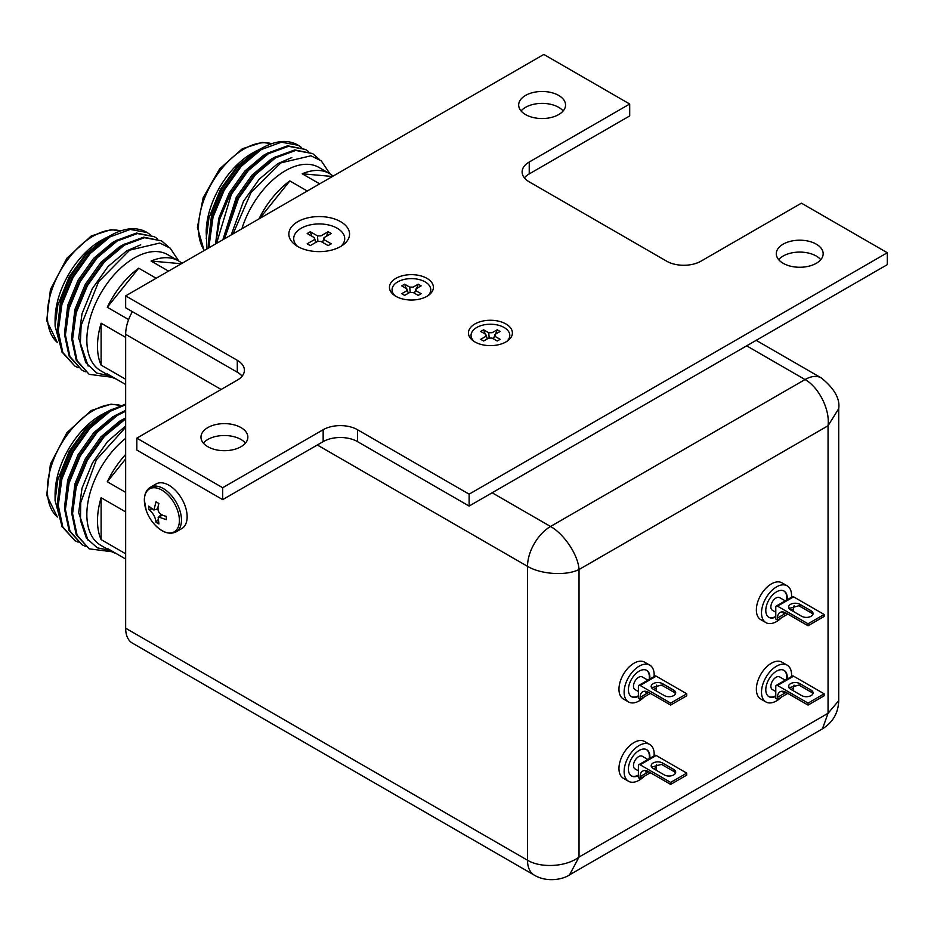 <?xml version="1.0" encoding="UTF-8"?>
<svg xmlns="http://www.w3.org/2000/svg" width="934" height="934" viewBox="0 0 934 934"><rect width="100%" height="100%" fill="white"/><g stroke="black" fill="none" stroke-linecap="round" stroke-linejoin="round"><path stroke-width="1.4" d="M125.658 559.011L107.293 548.41A67.026 38.703 120 0 0 111.38 551.434L100.732 545.281A67.026 38.703 -60 0 1 88.987 497.098A67.026 38.703 -60 0 1 125.658 438.361M125.658 427.293L96.319 459.867L80.733 502.609L80.452 520.436L86.383 538.124L97.323 547.838L109.395 550.278M62.263 527.185L55.083 500.577L55.083 494.273A64.598 37.302 -60 0 1 100.767 415.151L112.138 409.174M55.083 500.577L57.815 479.702L69.291 451.145L85.881 428.286L105.087 412.653M111.38 551.434A67.026 38.703 120 0 0 116.038 553.453M125.658 511.902L101.105 497.717A67.026 38.703 120 0 0 101.105 539.595L125.658 553.78M125.658 454.461A67.026 38.703 120 0 0 107.293 481.769L125.658 492.37M125.658 404.749L110.13 411.334L90.049 428.169L73.085 451.916L61.901 478.99L58.258 505.329L62.788 526.939L74.872 540.588L78.129 542.175M125.658 404.037L109.243 410.82L89.15 427.655L72.187 451.402L61.002 478.477L57.359 504.804L61.901 526.426L74.872 540.588M125.658 418.887L104.363 436.435L87.399 460.182L76.203 487.256L72.572 513.583L77.102 535.205L89.185 548.853L111.987 551.76M125.658 417.86L103.464 435.921L86.5 459.656L75.315 486.742L71.673 513.07L76.203 534.68L89.185 548.842M125.658 411.229L117.287 415.467L97.206 432.302L80.242 456.049L69.058 483.123L65.415 509.462L69.945 531.072L82.029 544.72L85.274 546.308M125.658 410.341L116.4 414.953L96.307 431.788L79.343 455.535L68.159 482.609L64.516 508.937L69.058 530.559L82.029 544.72M110.107 410.306L105.215 412.968L86.605 428.613L70.902 450.655L60.558 475.803L57.348 503.484M117.264 414.439L112.372 417.101L93.762 432.734L78.059 454.788L67.715 479.936L64.504 507.617M124.42 418.572L119.529 421.234L100.919 436.867L85.216 458.921L74.872 484.057L71.661 511.75M125.658 425.997L107.585 441.537L92.373 463.054L82.017 488.19L78.678 512.638L88.146 540.564M101.105 497.717L101.105 539.595M125.658 458.921L107.293 481.769M241.906 228.76A67.026 38.703 -60 0 1 285.372 170.747A67.026 38.703 -60 0 1 318.891 167.419L329.539 173.572A67.026 38.703 120 0 0 302.219 173.782L319.673 183.858M329.971 173.817L321.249 160.846L310.894 155.803L280.842 162.878L250.989 192.567L233.068 233.862M207.009 248.911L206.204 232.508A64.598 37.302 -60 0 1 251.888 153.386L263.271 147.42M206.204 238.824L208.947 217.949L220.412 189.392L237.002 166.532L256.22 150.888M307.286 191.015L289.832 180.927A67.026 38.703 120 0 0 258.952 218.918M301.308 147.35L298.32 145.307L281.356 142.19L261.263 149.58L241.17 166.415L224.207 190.162L213.022 217.237L209.379 243.564L209.555 247.428M298.074 145.167A75.899 43.816 120 0 0 297.818 145.027A75.899 43.816 120 0 0 282.372 141.501C275.25 141.991 267.918 144.513 260.364 149.066L240.272 165.902L223.308 189.637L212.123 216.723L208.492 243.05L208.749 247.907M319.556 159.551L312.621 153.573L295.658 150.444L275.577 157.846L255.484 174.681L238.52 198.417L224.545 238.777M312.621 153.573L294.77 149.93L274.678 157.332L254.585 174.156L237.621 197.903L223.495 239.384M308.465 151.483L305.465 149.44L288.501 146.311L268.42 153.713L248.327 170.548L231.363 194.284L216.583 243.377M305.465 149.44L287.614 145.797L267.521 153.199L247.428 170.035L230.465 193.77L219.817 218.988L215.661 243.914M261.24 148.553L256.336 151.215L237.738 166.847L222.023 188.901L211.679 214.038L208.48 241.731M268.385 152.686L263.493 155.348L244.895 170.98L229.18 193.034L218.836 218.171L215.532 243.984M275.542 156.819L270.65 159.48L252.04 175.113L236.337 197.167L222.864 239.746M291.817 157.577L277.807 163.613L259.197 179.246L243.494 201.289L231.188 234.948M289.832 180.927L259.605 218.544M332.446 176.479L302.219 173.782M333.088 176.106A67.026 38.703 120 0 0 329.539 173.572M125.658 384.504L107.293 373.904A67.026 38.703 120 0 0 111.38 376.927L100.732 370.775A67.026 38.703 -60 0 1 90.458 317.058A67.026 38.703 -60 0 1 134.251 257.994A67.026 38.703 -60 0 1 167.77 254.678L178.417 260.82A67.026 38.703 120 0 0 151.086 261.041L168.54 271.117M178.838 261.076L170.128 248.094L159.761 243.05L129.709 250.137L98.63 281.659L81.13 325.406L80.289 344.459L85.788 362.661L96.762 373.063L109.395 375.772M62.263 352.678L55.083 326.071L55.083 319.767A64.598 37.302 -60 0 1 100.767 240.645L112.138 234.667M55.083 326.071L57.815 305.196L69.291 276.639L85.881 253.779L105.087 238.147M111.38 376.927A67.026 38.703 120 0 0 116.038 378.947M125.658 337.396L101.105 323.211A67.026 38.703 120 0 0 101.105 365.101L125.658 379.274M156.165 278.262L138.711 268.186A67.026 38.703 120 0 0 107.293 307.263L128.635 319.58M150.187 234.609L147.187 232.554L130.223 229.437L110.13 236.839L90.049 253.663L73.085 277.41L61.901 304.484L58.258 330.823L62.788 352.433L74.872 366.081L78.129 367.681M146.942 232.414A75.899 43.816 120 0 0 146.696 232.274A75.899 43.816 120 0 0 131.239 228.748C124.129 229.239 116.797 231.76 109.243 236.314L89.15 253.149L72.187 276.896L61.002 303.97L57.359 330.309L61.901 351.92L74.872 366.081M168.435 246.81L161.5 240.82L144.536 237.703L124.444 245.093L104.363 261.929L87.399 285.676L76.203 312.75L72.572 339.077L77.102 360.699L89.185 374.347L111.987 377.266M161.5 240.82L143.638 237.178L123.557 244.58L103.464 261.415L86.5 285.15L75.315 312.236L71.673 338.563L76.203 360.185L89.185 374.347M157.344 238.73L154.343 236.687L137.38 233.57L117.287 240.96L97.206 257.796L80.242 281.543L69.058 308.617L65.415 334.956L69.945 356.566L82.029 370.214L85.274 371.802M154.343 236.687L136.492 233.045L116.4 240.447L96.307 257.282L79.343 281.029L68.159 308.103L64.516 334.43L69.058 356.052L82.029 370.214M110.107 235.8L105.215 238.462L86.605 254.106L70.902 276.149L60.558 301.297L57.348 328.978M117.264 239.933L112.372 242.595L93.762 258.228L78.059 280.282L67.715 305.43L64.504 333.111M124.42 244.066L119.529 246.728L100.919 262.361L85.216 284.415L74.872 309.551L71.661 337.244M140.695 244.825L126.685 250.861L108.075 266.494L92.373 288.548L82.017 313.684L78.678 338.131L88.146 366.07M101.105 323.211L101.105 365.101M138.711 268.186L107.293 307.263M181.324 263.738L151.086 261.041M181.967 263.365A67.026 38.703 120 0 0 178.417 260.82M492.136 492.778L550.535 526.484C563.704 533.746 578.123 554.492 579.033 569.518C565.56 576.243 540.401 574.13 527.523 566.343L317.315 444.993M221.148 389.466L125.658 334.337A32.55 18.785 -60 0 1 132.406 311.652M534.26 875.123A32.55 18.785 120 0 1 527.523 860.226L527.523 566.343A32.55 18.785 120 0 1 550.535 526.484L805.038 379.554A32.55 18.785 120 0 1 821.313 377.943L821.313 377.943C834.342 388.497 840.145 398.725 838.72 408.637L828.049 425.752L579.033 569.518L579.033 857.062L569.553 874.854C563.587 879.151 547.406 882.957 534.26 875.135A32.55 18.785 120 0 1 534.26 875.123L132.406 643.117A32.55 18.785 -60 0 1 125.658 628.22L527.523 860.226C540.401 868.083 565.56 867.242 579.033 857.062L828.049 713.296L838.72 700.663C838.312 712.957 832.894 722.344 822.445 728.847L828.049 713.296L828.049 425.752C830.139 408.987 818.277 386.781 805.038 379.554L746.651 345.837M125.658 334.337L125.658 628.22M783.147 263.295A23.432 13.531 180 0 1 776.282 253.733A23.432 13.531 180 0 1 790.748 241.229A23.432 13.531 180 0 1 816.293 244.159A23.432 13.531 180 0 1 823.158 253.733A23.432 13.531 180 0 1 808.681 266.237A23.432 13.531 180 0 1 783.147 263.295M778.664 259.675A23.432 13.531 180 0 1 816.293 256.056A23.432 13.531 180 0 1 820.764 259.675M525.538 114.578A23.432 13.531 180 0 1 518.685 105.005A23.432 13.531 180 0 1 533.151 92.501A23.432 13.531 180 0 1 558.684 95.443A23.432 13.531 180 0 1 565.549 105.005A23.432 13.531 180 0 1 551.083 117.509A23.432 13.531 180 0 1 525.538 114.578M521.067 110.959A23.432 13.531 180 0 1 558.684 107.34A23.432 13.531 180 0 1 563.167 110.959M207.838 446.721A23.432 13.531 180 0 1 200.973 437.159A23.432 13.531 180 0 1 215.439 424.655A23.432 13.531 180 0 1 240.984 427.585A23.432 13.531 180 0 1 247.849 437.159A23.432 13.531 180 0 1 233.383 449.663A23.432 13.531 180 0 1 207.838 446.721M203.355 443.101A23.432 13.531 180 0 1 240.984 439.482A23.432 13.531 180 0 1 245.455 443.101M505.971 323.981A21.984 12.691 0 0 0 475.873 323.444A21.984 12.691 0 0 0 473.083 340.747A21.984 12.691 0 0 0 474.881 341.926A21.984 12.691 0 0 0 507.757 340.747A21.984 12.691 0 0 0 505.971 323.981M426.966 278.367A21.984 12.691 0 0 0 396.868 277.83A21.984 12.691 0 0 0 394.09 295.144A21.984 12.691 0 0 0 395.888 296.312A21.984 12.691 0 0 0 428.764 295.144A21.984 12.691 0 0 0 426.966 278.367M340.677 221.708A30.355 17.524 0 0 0 299.102 220.961A30.355 17.524 0 0 0 295.261 244.871A30.355 17.524 0 0 0 297.736 246.494A30.355 17.524 0 0 0 343.152 244.871A30.355 17.524 0 0 0 340.677 221.708M323.152 441.619L323.152 429.722A24.284 14.022 180 0 1 357.5 429.722L357.5 441.619A24.284 14.022 0 0 0 323.152 441.619L222.689 499.62L136.831 450.048L136.831 438.151L237.294 380.15A24.284 14.022 180 0 0 244.404 370.226A24.284 14.022 180 0 0 237.294 360.314L125.658 295.868L543.833 54.441L629.703 104.013L529.239 162.014L529.239 173.911A24.284 14.022 0 0 0 524.418 177.88M242.104 376.18A24.284 14.022 0 0 0 237.294 372.211L125.658 307.765L125.658 295.868M357.5 441.619L469.125 506.065L887.3 264.637L887.3 252.74L801.43 203.168L700.967 261.17A24.284 14.022 180 0 1 666.619 261.17L529.239 181.85A24.284 14.022 180 0 1 522.118 171.926A24.284 14.022 180 0 1 529.239 162.014M222.689 499.62L222.689 487.723L136.831 438.151M323.152 429.722L222.689 487.723M469.125 506.065L469.125 494.168L357.5 429.722M887.3 252.74L469.125 494.168M629.703 104.013L629.703 115.909L529.239 173.911M638.389 775.092A15.178 8.768 -60 0 1 631.302 775.85M638.389 775.664A15.178 8.768 -60 0 1 631.559 776.014A15.178 8.768 -60 0 1 629.224 763.849A15.178 8.768 -60 0 1 639.148 750.469A15.178 8.768 -60 0 1 646.737 749.722A15.178 8.768 -60 0 1 649.784 758.385M644.156 776.329A21.248 12.27 -60 0 1 639.148 780.217A21.248 12.27 -60 0 1 628.524 781.268A21.248 12.27 -60 0 1 625.266 764.245A21.248 12.27 -60 0 1 639.148 745.519A21.248 12.27 -60 0 1 649.772 744.456A21.248 12.27 -60 0 1 654.104 755.886M628.524 781.268L623.363 778.291A21.248 12.27 -60 0 1 620.106 761.268A21.248 12.27 -60 0 1 633.999 742.542A21.248 12.27 -60 0 1 644.623 741.491L649.772 744.456M638.389 770.842L634.992 768.88A7.285 4.203 -60 0 1 633.871 763.043A7.285 4.203 -60 0 1 638.634 756.622A7.285 4.203 -60 0 1 642.277 756.26L647.869 759.482M648.511 771.612L645.931 772.114L645.522 770.597M652.166 766.557L651.78 767.339M675.469 773.165A6.678 3.853 0 0 0 673.741 771.437L662.58 764.993A6.678 3.853 0 0 0 661.342 764.432L651.593 767.083M662.58 763.008A6.678 3.853 0 0 0 655.294 762.167A6.678 3.853 0 0 0 651.173 765.728A6.678 3.853 0 0 0 653.135 768.46L664.296 774.905A6.678 3.853 0 0 0 671.569 775.745A6.678 3.853 0 0 0 675.691 772.173A6.678 3.853 0 0 0 673.741 769.453L662.58 763.008L662.58 764.993M638.903 764.666L655.003 755.372A2.428 1.401 60 0 1 656.217 755.489L640.117 764.783A2.428 1.401 -120 0 0 638.903 764.666A2.428 1.401 -120 0 0 638.389 765.775L638.389 777.672L640.117 778.664L640.117 776.679A12.142 7.017 60 0 1 642.627 771.122A12.142 7.017 60 0 1 648.698 771.729L640.117 776.679M656.672 764.456A12.142 7.017 -120 0 0 656.217 767.386L656.217 769.371L655.458 769.803M640.117 764.783L670.659 782.423L670.659 784.408L648.698 771.729M656.217 755.489L686.759 773.13L686.759 775.103L670.659 784.408M686.759 773.13L670.659 782.423M650.414 772.722L640.117 778.664M646.468 749.582A15.178 8.768 -60 0 1 649.188 758.723M297.397 246.296A25.498 14.722 180 0 1 301.18 228.246A25.498 14.722 180 0 1 334.944 227.079A25.498 14.722 180 0 1 341.015 246.296M317.875 241.252L317.49 235.882L310.275 231.725L311.933 236.244M310.275 231.725L307.181 233.5L314.396 237.668L315.797 242.42M314.396 237.668L314.396 239.653L307.181 243.821L310.275 245.607L317.49 241.439L320.922 241.439L328.138 245.607L331.231 243.821L324.016 239.653L324.016 237.668L331.231 233.5L328.138 231.725L326.48 236.244M322.615 242.42L324.016 237.668M328.138 231.725L320.922 235.882L317.49 235.882M156.071 483.975A25.743 14.862 60 0 1 175.907 490.864A25.743 14.862 60 0 1 187.139 516.771A25.743 14.862 60 0 1 181.815 528.562L176.129 531.843A25.743 14.862 60 0 0 181.465 520.051A25.743 14.862 60 0 0 170.222 494.144A25.743 14.862 60 0 0 150.386 487.256L156.071 483.975M162.061 514.716L159.586 517.331L166.31 519.678L166.31 516.315C158.827 514.903 156.375 510.641 158.92 503.519L156.013 501.838L153.923 510.022L148.623 506.111L148.623 509.462L151.833 508.96M148.623 509.462C152.942 512.708 155.394 516.969 156.013 522.258L158.056 519.736M156.013 522.258L158.92 523.939L158.173 517.389L159.586 517.331M395.21 295.903A19.369 11.185 180 0 1 397.732 281.881A19.369 11.185 180 0 1 423.627 281.111A19.369 11.185 180 0 1 427.644 295.903M410.224 292.237L409.711 287.112L404.644 284.193L406.302 288.513M404.644 284.193L401.725 285.874L406.792 288.804L408.38 293.241M406.792 288.804L406.792 290.789L401.725 293.708L404.644 295.401L409.711 292.47L413.143 292.47L418.21 295.401L421.129 293.708L416.062 290.789L416.062 288.804L421.129 285.874L418.21 284.193L416.564 288.513M414.474 293.241L416.062 288.804M418.21 284.193L413.143 287.112L409.711 287.112M474.203 341.517A19.369 11.185 180 0 1 476.725 327.495A19.369 11.185 180 0 1 502.632 326.725A19.369 11.185 180 0 1 506.648 341.517M489.218 337.851L488.704 332.726L483.637 329.795L485.295 334.127M483.637 329.795L480.718 331.488L485.785 334.407L487.385 338.844M485.785 334.407L485.785 336.392L480.718 339.322L483.637 341.003L488.704 338.085L492.136 338.085L497.203 341.003L500.122 339.322L495.067 336.392L495.067 334.407L500.122 331.488L497.203 329.795L495.557 334.127M493.467 338.844L495.067 334.407M497.203 329.795L492.136 332.726L488.704 332.726M638.389 695.772A15.178 8.768 -60 0 1 631.302 696.53M638.389 696.344A15.178 8.768 -60 0 1 631.559 696.694A15.178 8.768 -60 0 1 629.224 684.529A15.178 8.768 -60 0 1 639.148 671.149A15.178 8.768 -60 0 1 646.737 670.402A15.178 8.768 -60 0 1 649.784 679.065M644.156 697.009A21.248 12.27 -60 0 1 639.148 700.897A21.248 12.27 -60 0 1 628.524 701.948A21.248 12.27 -60 0 1 625.266 684.914A21.248 12.27 -60 0 1 639.148 666.187A21.248 12.27 -60 0 1 649.772 665.136A21.248 12.27 -60 0 1 654.104 676.566M628.524 701.948L623.363 698.971A21.248 12.27 -60 0 1 620.106 681.948A21.248 12.27 -60 0 1 633.999 663.222A21.248 12.27 -60 0 1 644.623 662.171L649.772 665.136M638.389 691.522L634.992 689.561A7.285 4.203 -60 0 1 633.871 683.723A7.285 4.203 -60 0 1 638.634 677.302A7.285 4.203 -60 0 1 642.277 676.94L647.869 680.162M648.511 692.292L645.931 692.794L645.522 691.277M652.166 687.237L651.78 688.019M675.469 693.845A6.678 3.853 0 0 0 673.741 692.117L662.58 685.673A6.678 3.853 0 0 0 661.342 685.112L651.593 687.763M662.58 683.688A6.678 3.853 0 0 0 655.294 682.847A6.678 3.853 0 0 0 651.173 686.408A6.678 3.853 0 0 0 653.135 689.14L664.296 695.585A6.678 3.853 0 0 0 671.569 696.414A6.678 3.853 0 0 0 675.691 692.853A6.678 3.853 0 0 0 673.741 690.133L662.58 683.688L662.58 685.673M638.903 685.346L655.003 676.053A2.428 1.401 60 0 1 656.217 676.169L640.117 685.463A2.428 1.401 -120 0 0 638.903 685.346A2.428 1.401 -120 0 0 638.389 686.455L638.389 698.352L640.117 699.344L640.117 697.359A12.142 7.017 60 0 1 642.627 691.802A12.142 7.017 60 0 1 648.698 692.409L640.117 697.359M656.672 685.136A12.142 7.017 -120 0 0 656.217 688.066L656.217 690.051L655.458 690.483M640.117 685.463L670.659 703.104L670.659 705.077L648.698 692.409M656.217 676.169L686.759 693.799L686.759 695.783L670.659 705.077M686.759 693.799L670.659 703.104M650.414 693.402L640.117 699.344M646.468 670.262A15.178 8.768 -60 0 1 649.188 679.403M775.78 695.772A15.178 8.768 -60 0 1 768.694 696.53M775.78 696.344A15.178 8.768 -60 0 1 768.939 696.694A15.178 8.768 -60 0 1 766.616 684.529A15.178 8.768 -60 0 1 776.528 671.149A15.178 8.768 -60 0 1 784.116 670.402A15.178 8.768 -60 0 1 787.164 679.065M781.536 697.009A21.248 12.27 -60 0 1 776.528 700.897A21.248 12.27 -60 0 1 765.903 701.948A21.248 12.27 -60 0 1 762.646 684.926A21.248 12.27 -60 0 1 776.528 666.199A21.248 12.27 -60 0 1 787.152 665.136A21.248 12.27 -60 0 1 791.495 676.566M765.903 701.948L760.755 698.971A21.248 12.27 -60 0 1 757.497 681.948A21.248 12.27 -60 0 1 771.379 663.222A21.248 12.27 -60 0 1 782.003 662.171L787.152 665.136M775.78 691.522L772.371 689.561A7.285 4.203 -60 0 1 771.262 683.723A7.285 4.203 -60 0 1 776.014 677.302A7.285 4.203 -60 0 1 779.656 676.94L785.249 680.162M785.891 692.304L783.311 692.794L782.902 691.277M789.557 687.237L789.16 688.019M812.86 693.845A6.678 3.853 0 0 0 811.121 692.117L799.959 685.673A6.678 3.853 0 0 0 798.722 685.112L788.985 687.763M799.959 683.688A6.678 3.853 0 0 0 792.686 682.847A6.678 3.853 0 0 0 788.565 686.408A6.678 3.853 0 0 0 790.514 689.14L801.676 695.585A6.678 3.853 0 0 0 808.961 696.425A6.678 3.853 0 0 0 813.082 692.853A6.678 3.853 0 0 0 811.121 690.133L799.959 683.688L799.959 685.673M776.282 685.346L792.382 676.053A2.428 1.401 60 0 1 793.596 676.169L777.497 685.463A2.428 1.401 -120 0 0 776.282 685.346A2.428 1.401 -120 0 0 775.78 686.455L775.78 698.352L777.497 699.344L777.497 697.359A12.142 7.017 60 0 1 780.018 691.802A12.142 7.017 60 0 1 786.089 692.409L777.497 697.359M794.063 685.136A12.142 7.017 -120 0 0 793.596 688.066L793.596 690.051L792.849 690.483M777.497 685.463L808.038 703.104L808.038 705.088L786.089 692.409M793.596 676.169L824.138 693.81L824.138 695.783L808.038 705.088M824.138 693.81L808.038 703.104M787.806 693.402L777.497 699.344M783.859 670.262A15.178 8.768 -60 0 1 786.568 679.403M775.78 616.452A15.178 8.768 -60 0 1 768.694 617.211M775.78 617.024A15.178 8.768 -60 0 1 768.939 617.374A15.178 8.768 -60 0 1 766.616 605.209A15.178 8.768 -60 0 1 776.528 591.829A15.178 8.768 -60 0 1 784.116 591.082A15.178 8.768 -60 0 1 787.164 599.745M781.536 617.689A21.248 12.27 -60 0 1 776.528 621.577A21.248 12.27 -60 0 1 765.903 622.628A21.248 12.27 -60 0 1 762.646 605.606A21.248 12.27 -60 0 1 776.528 586.879A21.248 12.27 -60 0 1 787.152 585.816A21.248 12.27 -60 0 1 791.495 597.246M765.903 622.628L760.755 619.651A21.248 12.27 -60 0 1 757.497 602.628A21.248 12.27 -60 0 1 771.379 583.902A21.248 12.27 -60 0 1 782.003 582.851L787.152 585.816M775.78 612.202L772.371 610.241A7.285 4.203 -60 0 1 771.262 604.403A7.285 4.203 -60 0 1 776.014 597.982A7.285 4.203 -60 0 1 779.656 597.62L785.249 600.842M785.891 612.973L783.311 613.475L782.902 611.957M789.557 607.917L789.16 608.699M812.86 614.525A6.678 3.853 0 0 0 811.121 612.797L799.959 606.353A6.678 3.853 0 0 0 798.722 605.792L788.985 608.443M799.959 604.368A6.678 3.853 0 0 0 792.686 603.527A6.678 3.853 0 0 0 788.565 607.088A6.678 3.853 0 0 0 790.514 609.82L801.676 616.265A6.678 3.853 0 0 0 808.961 617.105A6.678 3.853 0 0 0 813.082 613.533A6.678 3.853 0 0 0 811.121 610.813L799.959 604.368L799.959 606.353M776.282 606.026L792.382 596.733A2.428 1.401 60 0 1 793.596 596.849L777.497 606.143A2.428 1.401 -120 0 0 776.282 606.026A2.428 1.401 -120 0 0 775.78 607.135L775.78 619.032L777.497 620.024L777.497 618.039A12.142 7.017 60 0 1 780.018 612.482A12.142 7.017 60 0 1 786.089 613.089L777.497 618.039M794.063 605.816A12.142 7.017 -120 0 0 793.596 608.746L793.596 610.731L792.849 611.163M777.497 606.143L808.038 623.784L808.038 625.768L786.089 613.089M793.596 596.849L824.138 614.49L824.138 616.463L808.038 625.768M824.138 614.49L808.038 623.784M787.806 614.082L777.497 620.024M783.859 590.942A15.178 8.768 -60 0 1 786.568 600.083M120.591 405.449A64.598 37.302 120 0 0 93.038 410.691A64.598 37.302 120 0 0 51.86 464.35A64.598 37.302 120 0 0 57.359 516.981M271.712 143.696A64.598 37.302 120 0 0 244.159 148.926A64.598 37.302 120 0 0 204.301 250.464M120.591 230.943A64.598 37.302 120 0 0 93.038 236.185A64.598 37.302 120 0 0 51.86 289.844A64.598 37.302 120 0 0 57.359 342.474M237.294 372.211L237.294 360.314M673.741 771.437L673.741 769.453M656.217 767.386L653.742 768.81M146.148 510.151A41.365 41.365 0 0 0 154.18 524.067A24.774 14.302 -120 0 0 179.398 520.448A24.774 14.302 -120 0 0 161.886 490.117A24.774 14.302 -120 0 0 144.373 500.227A24.774 14.302 -120 0 0 146.148 510.151L144.338 500.029C144.443 493.888 146.463 489.626 150.386 487.256M673.741 692.117L673.741 690.133M656.217 688.066L653.742 689.49M811.121 692.117L811.121 690.133M793.596 688.066L791.133 689.49M811.121 612.797L811.121 610.813M793.596 608.746L791.133 610.171M57.383 517.051L46.7 495.195L50.436 464.035L66.944 432.664L91.217 410.505L110.983 404.177L120.684 405.426M204.114 250.581L197.413 227.394L203.18 197.681L219.595 168.949L242.338 148.751L262.104 142.412L271.806 143.661M57.383 342.544L46.7 320.689L50.436 289.528L66.944 258.158L91.217 235.998L110.983 229.671L120.684 230.92M821.313 377.943L756.178 340.338M822.445 728.847L569.553 874.854M838.72 408.637L838.72 700.663M154.18 524.067C162.084 532.473 169.404 535.065 176.129 531.843M158.091 508.715L153.923 510.022M161.395 514.436L158.231 517.343"/></g></svg>
